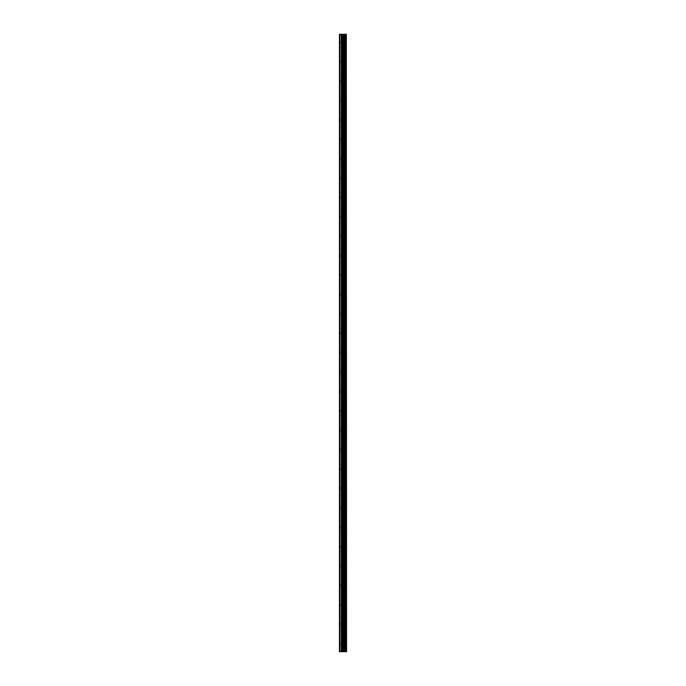 <?xml version="1.0" encoding="UTF-8"?>
<svg xmlns="http://www.w3.org/2000/svg" width="686" height="686" viewBox="0 0 686 686"><rect width="100%" height="100%" fill="white"/><g stroke="black" fill="none" stroke-linecap="round" stroke-linejoin="round"><path stroke-width="0.51" stroke-dasharray="3.43 2.57" d="M343.712 643.622L343.712 642.808L343.712 643.622M339.441 643.622L339.613 642.808L339.441 643.622M343.712 624.226L343.712 623.42L343.712 624.226M339.441 624.226L339.613 623.42L339.441 624.226M343.712 604.829L343.712 604.023L343.712 604.829M339.441 604.829L339.613 604.023L339.441 604.829M343.712 585.432L343.712 584.626L343.712 585.432M339.441 585.432L339.613 584.626L339.441 585.432M343.712 566.036L343.712 566.85L343.712 566.036M339.441 566.036L339.613 566.85L339.441 566.036M343.712 546.648L343.712 545.833L343.712 546.648M339.441 546.648L339.613 545.833L339.441 546.648M343.712 527.251L343.712 526.445L343.712 527.251M339.441 527.251L339.613 526.445L339.441 527.251M343.712 507.854L343.712 507.048L343.712 507.854M339.441 507.854L339.613 507.048L339.441 507.854M343.712 488.458L343.712 489.272L343.712 488.458M339.441 488.458L339.613 489.272L339.441 488.458M343.712 469.07L343.712 468.255L343.712 469.07M339.441 469.07L339.613 468.255L339.441 469.07M343.712 449.673L343.712 450.479L343.712 449.673M339.441 449.673L339.613 450.479L339.441 449.673M343.712 430.276L343.712 431.082L343.712 430.276M339.441 430.276L339.613 431.082L339.441 430.276M343.712 410.88L343.712 410.074L343.712 410.88M339.441 410.88L339.613 410.074L339.441 410.88M343.712 391.483L343.712 392.298L343.712 391.483M339.441 391.483L339.613 392.298L339.441 391.483M343.712 372.095L343.712 371.28L343.712 372.095M339.441 372.095L339.613 371.28L339.441 372.095M343.712 352.698L343.712 351.892L343.712 352.698M339.441 352.698L339.613 351.892L339.441 352.698M343.712 333.302L343.712 332.496L343.712 333.302M339.441 333.302L339.613 332.496L339.441 333.302M343.712 313.905L343.712 314.72L343.712 313.905M339.441 313.905L339.613 314.72L339.441 313.905M343.712 294.517L343.712 293.702L343.712 294.517M339.441 294.517L339.613 293.702L339.441 294.517M343.712 275.12L343.712 274.314L343.712 275.12M339.441 275.12L339.613 274.314L339.441 275.12M343.712 255.724L343.712 254.918L343.712 255.724M339.441 255.724L339.613 254.918L339.441 255.724M343.712 236.327L343.712 235.521L343.712 236.327M339.441 236.327L339.613 235.521L339.441 236.327M343.712 216.93L343.712 217.745L343.712 216.93M339.441 216.93L339.613 217.745L339.441 216.93M343.712 197.542L343.712 196.728L343.712 197.542M339.441 197.542L339.613 196.728L339.441 197.542M343.712 178.146L343.712 177.34L343.712 178.146M339.441 178.146L339.613 177.34L339.441 178.146M343.712 158.749L343.712 157.943L343.712 158.749M339.441 158.749L339.613 157.943L339.441 158.749M343.712 139.352L343.712 140.167L343.712 139.352M339.441 139.352L339.613 140.167L339.441 139.352M343.712 119.964L343.712 119.15L343.712 119.964M339.441 119.964L339.613 119.15L339.441 119.964M343.712 100.568L343.712 99.762L343.712 100.568M339.441 100.568L339.613 99.762L339.441 100.568M343.712 81.171L343.712 80.365L343.712 81.171M339.441 81.171L339.613 80.365L339.441 81.171M343.712 61.774L343.712 60.968L343.712 61.774M339.441 61.774L339.613 60.968L339.441 61.774M343.712 42.378L343.712 43.192L343.712 42.378M339.441 42.378L339.613 43.192L339.441 42.378M343.6 651.7L342.297 651.7L343.6 651.7M342.297 651.7L343.54 651.7L342.297 651.7M339.939 651.7L339.939 34.3L339.441 34.3L339.441 651.7L339.441 644.051L339.441 651.7L341.336 651.7L341.336 34.3L346.559 34.3L346.559 651.7L346.276 34.3M346.276 651.7L341.336 651.7M342.297 34.3L343.515 34.3L342.297 34.3M339.939 34.3L341.336 34.3M339.441 61.337L339.441 42.815L339.441 61.337M339.441 80.734L339.441 62.212L339.441 80.734M339.441 100.13L339.441 81.608L339.441 100.13M339.441 119.527L339.441 100.996L339.441 119.527M339.441 138.924L339.441 120.393L339.441 138.924M339.441 158.312L339.441 139.79L339.441 158.312M339.441 177.708L339.441 159.186L339.441 177.708M339.441 197.105L339.441 178.583L339.441 197.105M339.441 216.502L339.441 197.971L339.441 216.502M339.441 235.89L339.441 217.368L339.441 235.89M339.441 255.286L339.441 236.764L339.441 255.286M339.441 274.683L339.441 256.161L339.441 274.683M339.441 294.08L339.441 275.558L339.441 294.08M339.441 313.476L339.441 294.946L339.441 313.476M339.441 332.864L339.441 314.342L339.441 332.864M339.441 352.261L339.441 333.739L339.441 352.261M339.441 371.658L339.441 353.136L339.441 371.658M339.441 391.054L339.441 372.524L339.441 391.054M339.441 410.442L339.441 391.92L339.441 410.442M339.441 429.839L339.441 411.317L339.441 429.839M339.441 449.236L339.441 430.714L339.441 449.236M339.441 468.632L339.441 450.11L339.441 468.632M339.441 488.029L339.441 469.498L339.441 488.029M339.441 507.417L339.441 488.895L339.441 507.417M339.441 526.814L339.441 508.292L339.441 526.814M339.441 546.21L339.441 527.688L339.441 546.21M339.441 565.607L339.441 547.076L339.441 565.607M339.441 585.004L339.441 566.473L339.441 585.004M339.441 604.392L339.441 585.87L339.441 604.392M339.441 623.788L339.441 605.266L339.441 623.788M339.441 643.185L339.441 624.663L339.441 643.185M339.613 61.148L339.613 43.004L339.613 61.148M339.613 80.545L339.613 62.4L339.613 80.545M339.613 99.942L339.613 81.797L339.613 99.942M339.613 119.338L339.613 101.194L339.613 119.338M339.613 138.726L339.613 120.59L339.613 138.726M339.613 158.123L339.613 139.978L339.613 158.123M339.613 177.52L339.613 159.375L339.613 177.52M339.613 196.916L339.613 178.772L339.613 196.916M339.613 216.304L339.613 198.168L339.613 216.304M339.613 235.701L339.613 217.556L339.613 235.701M339.613 255.098L339.613 236.953L339.613 255.098M339.613 274.494L339.613 256.35L339.613 274.494M339.613 293.891L339.613 275.746L339.613 293.891M339.613 313.279L339.613 295.143L339.613 313.279M339.613 332.676L339.613 314.531L339.613 332.676M339.613 352.072L339.613 333.928L339.613 352.072M339.613 371.469L339.613 353.324L339.613 371.469M339.613 390.857L339.613 372.721L339.613 390.857M339.613 410.254L339.613 392.109L339.613 410.254M339.613 429.65L339.613 411.506L339.613 429.65M339.613 449.047L339.613 430.902L339.613 449.047M339.613 468.444L339.613 450.299L339.613 468.444M339.613 487.832L339.613 469.696L339.613 487.832M339.613 507.228L339.613 489.084L339.613 507.228M339.613 526.625L339.613 508.48L339.613 526.625M339.613 546.022L339.613 527.877L339.613 546.022M339.613 565.41L339.613 547.274L339.613 565.41M339.613 584.806L339.613 566.662L339.613 584.806M339.613 604.203L339.613 586.058L339.613 604.203M339.613 623.6L339.613 605.455L339.613 623.6M339.613 642.996L339.613 624.852L339.613 642.996M339.613 41.752L339.613 34.3L339.613 41.752M344.149 651.7L344.149 34.3M344.218 651.7L344.218 34.3M345.633 651.7L345.633 34.3M345.675 651.7L345.675 34.3M346.319 651.7L346.319 34.3M339.613 651.7L339.613 644.248L339.613 651.7M341.568 651.7L341.568 34.3M342.546 651.7L342.546 34.3M342.768 651.7L342.768 34.3M343.677 651.7L343.677 34.3M343.909 651.7L343.909 34.3M344.809 651.7L344.809 34.3M344.852 651.7L344.852 34.3M344.895 651.7L344.895 34.3M345.015 651.7L345.015 34.3M345.461 651.7L345.461 34.3M345.581 651.7L345.581 34.3M339.613 644.428L343.712 644.428L344.175 643.622L343.712 642.808L339.613 642.808M339.613 625.032L343.712 625.032L344.175 624.226L343.712 623.42L339.613 623.42M339.613 605.635L343.712 605.635L344.175 604.829L343.712 604.023L339.613 604.023M339.613 586.238L343.712 586.238L344.175 585.432L343.712 584.626L339.613 584.626M339.613 566.85L343.712 566.85L344.175 566.036L343.712 565.23L339.613 565.23M339.613 547.454L343.712 547.454L344.175 546.648L343.712 545.833L339.613 545.833M339.613 528.057L343.712 528.057L344.175 527.251L343.712 526.445L339.613 526.445M339.613 508.66L343.712 508.66L344.175 507.854L343.712 507.048L339.613 507.048M339.613 489.272L343.712 489.272L344.175 488.458L343.712 487.652L339.613 487.652M339.613 469.876L343.712 469.876L344.175 469.07L343.712 468.255L339.613 468.255M339.613 450.479L343.712 450.479L344.175 449.673L343.712 448.867L339.613 448.867M339.613 431.082L343.712 431.082L344.175 430.276L343.712 429.47L339.613 429.47M339.613 411.686L343.712 411.686L344.175 410.88L343.712 410.074L339.613 410.074M339.613 392.298L343.712 392.298L344.175 391.483L343.712 390.677L339.613 390.677M339.613 372.901L343.712 372.901L344.175 372.095L343.712 371.28L339.613 371.28M339.613 353.504L343.712 353.504L344.175 352.698L343.712 351.892L339.613 351.892M339.613 334.108L343.712 334.108L344.175 333.302L343.712 332.496L339.613 332.496M339.613 314.72L343.712 314.72L344.175 313.905L343.712 313.099L339.613 313.099M339.613 295.323L343.712 295.323L344.175 294.517L343.712 293.702L339.613 293.702M339.613 275.926L343.712 275.926L344.175 275.12L343.712 274.314L339.613 274.314M339.613 256.53L343.712 256.53L344.175 255.724L343.712 254.918L339.613 254.918M339.613 237.133L343.712 237.133L344.175 236.327L343.712 235.521L339.613 235.521M339.613 217.745L343.712 217.745L344.175 216.93L343.712 216.124L339.613 216.124M339.613 198.348L343.712 198.348L344.175 197.542L343.712 196.728L339.613 196.728M339.613 178.952L343.712 178.952L344.175 178.146L343.712 177.34L339.613 177.34M339.613 159.555L343.712 159.555L344.175 158.749L343.712 157.943L339.613 157.943M339.613 140.167L343.712 140.167L344.175 139.352L343.712 138.546L339.613 138.546M339.613 120.77L343.712 120.77L344.175 119.964L343.712 119.15L339.613 119.15M339.613 101.374L343.712 101.374L344.175 100.568L343.712 99.762L339.613 99.762M339.613 81.977L343.712 81.977L344.175 81.171L343.712 80.365L339.613 80.365M339.613 62.58L343.712 62.58L344.175 61.774L343.712 60.968L339.613 60.968M339.613 43.192L343.712 43.192L344.175 42.378L343.712 41.572L339.613 41.572"/><path stroke-width="1.03" d="M346.319 34.3L346.559 651.7L346.319 34.3L339.441 34.3L339.441 651.7L339.939 651.7L339.939 34.3M339.939 651.7L346.319 651.7M346.276 651.7L346.276 34.3M345.675 651.7L345.675 34.3M345.633 651.7L345.633 34.3M344.218 651.7L344.218 34.3M344.149 651.7L344.149 34.3M345.581 651.7L345.581 34.3M345.461 651.7L345.461 34.3M345.015 651.7L345.015 34.3M344.895 651.7L344.895 34.3M344.852 651.7L344.852 34.3M344.809 651.7L344.809 34.3M343.909 651.7L343.909 34.3M343.677 651.7L343.677 34.3M342.768 651.7L342.768 34.3M342.546 651.7L342.546 34.3M341.568 651.7L341.568 34.3M341.336 651.7L341.336 34.3"/></g></svg>
